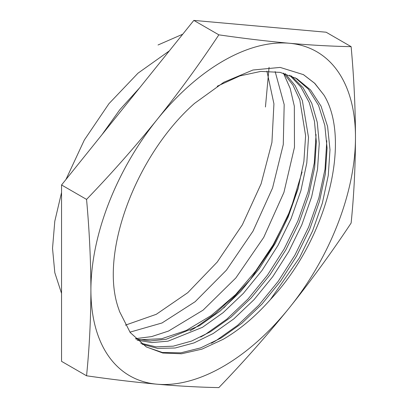 <?xml version="1.0" encoding="UTF-8"?>
<svg xmlns="http://www.w3.org/2000/svg" width="408" height="408" viewBox="0 0 408 408"><rect width="100%" height="100%" fill="white"/><g stroke="black" fill="none" stroke-linecap="round" stroke-linejoin="round"><path stroke-width="0.61" d="M289.333 307.831A187.078 108.013 -60 0 1 223.191 366.481A187.078 108.013 -60 0 1 157.049 384.203A187.078 108.013 -60 0 1 90.907 290.103A187.078 108.013 -60 0 1 157.049 119.631A187.078 108.013 -60 0 1 289.333 43.258A187.078 108.013 -60 0 1 355.475 137.358A187.078 108.013 -60 0 1 289.333 307.831C311.299 280.352 331.898 252.088 351.13 223.033C353.935 195.417 355.383 166.857 355.475 137.358C355.394 107.891 353.94 77.658 351.13 46.655L326.12 32.217L193.836 20.4L61.552 184.967L61.552 361.345L86.557 375.783C111.42 379.379 134.921 382.184 157.049 384.203C179.015 386.126 199.609 387.258 218.841 387.6C243.704 361.799 267.204 335.208 289.333 307.831M283.672 73.211L292.924 85.068L299.798 99.832L305.612 135.742L303.889 161.374L298.003 188.965L288.186 216.944L275.099 243.698L259.121 268.785L240.49 291.679L220.233 310.967L199.548 325.65L166.163 339.283L150.312 340.935L135.854 338.971M285.335 73.685L295.086 85.558L302.364 100.557L308.509 137.414L306.785 163.052L300.905 190.638L291.082 218.617L278.001 245.376L262.018 270.458L243.392 293.352L223.13 312.64L202.445 327.328L168.071 341.159L151.832 342.577L137.119 340.17M303.261 74.521L314.553 83.222L323.952 95.09L314.787 83.349L303.486 74.654L280.153 67.412L252.965 70.013L223.808 82.253L194.575 103.362C135.884 154.928 98.476 254.725 118.912 309.534L119.493 311.437L130.239 332.571L146.299 346.917L162.777 353.022L181.575 353.772L201.975 349.136L223.191 339.303C239.761 329.69 255.5 316.44 270.417 299.548L299.482 257.774L312.564 231.015L322.381 203.041L328.267 175.45L329.99 149.818L327.614 126.551L321.04 106.157L310.529 89.913L296.795 78.637L280.158 72.379L260.839 71.4L239.894 75.903L217.219 86.236M295.331 77.821L308.509 89.255L318.551 105.376L324.824 125.409L327.089 148.145L325.37 173.777L319.484 201.363L309.667 229.342L296.58 256.102L280.602 281.189L261.972 304.082L241.714 323.371L221.029 338.054L200.716 347.871L180.795 352.828L162.404 352.497L146.523 347.035M289.685 75.205L300.849 87.001L309.244 102.551L314.451 121.181L316.353 141.943L314.629 167.576L308.744 195.167L298.926 223.14L285.84 249.9L269.861 274.987L251.231 297.881L230.974 317.169L210.288 331.852L191.648 341.037L173.252 346.168L155.999 346.871L140.684 343.164M291.246 75.847L302.94 87.577L311.768 103.306L317.256 122.318L319.25 143.616L317.526 169.249L311.641 196.84L301.823 224.818L288.742 251.578L272.758 276.66L254.133 299.554L233.871 318.842L213.185 333.525L194.035 342.904L175.175 347.999L157.565 348.406L142.055 344.184M323.952 95.09C351.982 140.607 326.548 240.373 270.417 299.548M298.396 187.553L287.62 216.561L273.192 244.754L255.632 271.106L235.651 294.545L211.293 315.481L186.247 330.48L161.736 338.711L139.189 339.772M351.13 46.655C331.898 46.308 311.299 45.176 289.333 43.258C267.204 41.239 243.704 38.434 218.841 34.838L193.836 20.4M218.841 34.838C199.609 63.893 179.015 92.157 157.049 119.631C134.921 147.013 111.42 173.599 86.557 199.405L61.552 184.967M86.557 199.405C89.367 230.26 90.816 260.498 90.907 290.103C90.821 319.469 89.372 348.029 86.557 375.783M235.651 294.545L215.251 313.645L194.478 328.277L189.98 330.842M316.057 134.487L314.277 163.001L308.116 191.801L297.85 221.003L284.172 248.936L267.47 275.125L248.003 299.018L226.833 319.153L205.219 334.478L200.721 337.044M326.798 140.689L325.018 169.203L318.857 198.002L308.591 227.205L294.913 255.138L278.21 281.326L258.743 305.22L237.573 325.349L215.959 340.68L211.461 343.245M158.034 44.987L182.733 34.211M266.924 71.114L273.931 103.836L271.927 142.423L261.1 183.835L242.352 224.793L217.224 262.064L187.741 292.704L156.295 314.303L125.419 325.15M61.552 293.398L54.815 272.712L52.525 248.329L54.794 221.233L61.552 192.52M65.948 179.494L84.329 140.02L108.951 103.668L138.001 73.18L169.33 50.883M275.15 71.573L284.182 104.581L283.274 144.554L272.559 188.001L253.021 231.127L226.425 270.162L195.151 301.701L162.001 322.983L129.938 332.168M102.036 134.599L119.784 109.752L139.684 87.766M283.448 73.154L290.19 88.465L294.331 106.207L294.474 147.257L283.922 192.418L263.726 237.395L235.87 277.925L203.072 310.162L168.509 331.061L151.613 336.6L135.532 338.655M302.073 172.043L290.634 209.584L272.926 246.299L250.124 279.822L223.732 307.999M269.071 67.3L265.44 106.998"/></g></svg>
